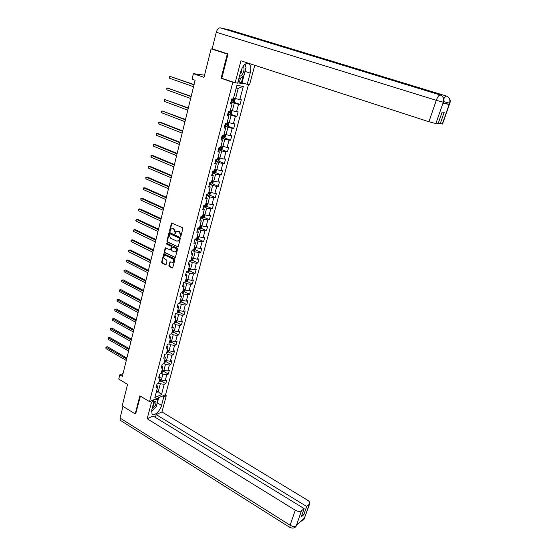 <?xml version="1.0" encoding="UTF-8"?>
<svg xmlns="http://www.w3.org/2000/svg" width="556" height="556" viewBox="0 0 556 556"><rect width="100%" height="100%" fill="white"/><g stroke="black" fill="none" stroke-linecap="round" stroke-linejoin="round"><path stroke-width="0.83" d="M180.415 236.342L180.943 236.043L182.834 228.655L182.431 227.696L171.561 222.97L169.49 230.684L169.768 231.359L171.255 228.926L172.902 228.752L173.757 229.148L175.029 232.22L175.07 233.84L176.558 231.421L179.101 231.637L180.38 234.715L180.415 236.342M168.871 265.692L169.267 266.637L172.652 267.992L174.897 259.666L174.501 258.707L163.818 253.814L161.622 262.105L162.011 263.051L165.417 264.739L166.147 264.343L167.008 260.945L166.612 259.993L164.917 259.159C163.652 258.116 163.485 256.962 164.43 255.697L165.827 255.551L172.513 258.811C173.785 259.84 173.958 260.993 173.027 262.272L169.941 261.945L168.871 265.692L172.659 267.992M227.953 54.21L211.092 48.865L204.01 77.333L193.384 73.67L192.035 79.174L195.135 80.259L122.376 376.342L119.783 374.793L118.741 379.067L127.567 384.37L122.209 405.88L135.226 413.949L135.9 413.65M227.286 54.092L221.1 78.257L232.832 82.26L149.515 401.627L139.869 395.802L135.226 413.949M177.524 246.892L178.274 246.482L180.352 238.35L179.956 237.384L169.656 232.554L168.92 232.978L166.89 241.061L167.286 242.013L178.045 246.843M177.614 249.053L175.349 257.463L164.632 252.577L164.242 251.632L165.313 247.851L169.955 249.783L170.692 249.373L171.269 247.093L170.873 246.134L166.578 244.077L166.452 243.16L177.218 248.094L177.614 249.053M211.092 48.865L213.699 49.352M248.504 84.519L165.584 394.67L149.515 401.627M232.832 82.26L233.902 82.392M237.718 82.886L245.967 83.935M160.913 380.818L165.792 383.661L166.765 379.984L165.208 380.624L166.779 374.702L168.343 374.077L169.33 370.372L167.766 370.984L169.351 365.014L170.914 364.416L171.908 360.677L170.344 361.268L171.943 355.242L173.507 354.665L174.508 350.892L172.951 351.461L174.563 345.38L176.12 344.831L177.135 341.03L175.571 341.572L177.204 335.442L178.761 334.914L179.783 331.077L178.226 331.591L179.866 325.406L181.423 324.906L182.458 321.034L180.895 321.521L182.549 315.287L184.112 314.814L185.148 310.901L183.591 311.367L185.259 305.07L186.823 304.625L187.872 300.685L186.309 301.123L187.997 294.77L189.554 294.346L190.618 290.371L189.054 290.781L190.757 284.373L192.313 283.977L193.384 279.967L191.827 280.349L193.544 273.879L195.1 273.517L196.178 269.465L194.621 269.82L196.351 263.294L197.908 262.96L198.999 258.874L197.443 259.2L199.187 252.612L200.744 252.306L201.842 248.184L200.285 248.476L202.05 241.832L203.607 241.554L204.712 237.398L203.162 237.662L204.942 230.955L206.491 230.705L207.61 226.507L206.061 226.744L207.854 219.974L209.403 219.759L210.536 215.519L208.986 215.721L210.8 208.889L212.343 208.708L213.483 204.427L211.933 204.601L213.768 197.7L215.318 197.554L216.465 193.238L214.915 193.37L216.764 186.413L218.313 186.295L219.467 181.937L217.924 182.041L219.794 175.015L221.337 174.931L222.504 170.532L220.961 170.602L222.845 163.506L224.388 163.457L225.569 159.016L224.026 159.051L225.931 151.892L227.467 151.878L228.662 147.396L227.119 147.396L229.044 140.168L230.58 140.188L231.782 135.657L230.247 135.629L232.186 128.325L233.722 128.38L234.938 123.814L233.402 123.745L235.355 116.371L236.891 116.468L238.121 111.853L236.585 111.749L238.566 104.306L240.095 104.438L241.332 99.774L239.803 99.628L243.34 86.291L236.877 85.506L233.325 99.017L231.748 98.871L230.497 103.618L232.081 103.75L230.712 102.797M165.792 383.661L164.228 384.307L161.476 394.677L154.874 397.512L157.626 387.039L156.021 387.699L156.994 383.974L158.606 383.313L160.177 377.336L158.571 377.976L159.558 374.209L161.164 373.576L162.748 367.544L161.143 368.162L162.137 364.368L163.742 363.756L165.347 357.668L163.735 358.259L164.743 354.429L166.348 353.852L167.961 347.708L166.355 348.271L167.37 344.407L168.975 343.851L170.602 337.659L168.996 338.194L170.018 334.295L171.63 333.767L173.27 327.512L171.665 328.026L172.694 324.092L174.299 323.592L175.96 317.281L174.355 317.768L175.397 313.799L177.003 313.32L178.671 306.961L177.065 307.419L178.115 303.409L179.72 302.964L181.409 296.543L179.803 296.974L180.867 292.929L182.472 292.505L184.175 286.027L182.57 286.43L183.64 282.351L185.245 281.955L186.962 275.415L185.356 275.79L186.441 271.675L188.046 271.307L189.777 264.712L188.171 265.052L189.262 260.896L190.868 260.562L192.619 253.904L191.014 254.217L192.119 250.019L193.717 249.72L195.483 242.993L193.884 243.278L194.996 239.045L196.595 238.774L198.381 231.984L196.775 232.241L197.901 227.967L199.5 227.724L201.3 220.878L199.701 221.093L200.827 216.784L202.426 216.576L204.247 209.661L202.648 209.848L203.788 205.491L205.386 205.317L207.221 198.339L205.623 198.492L206.776 194.1L208.375 193.954L210.224 186.906L208.632 187.031L209.793 182.59L211.391 182.486L213.261 175.369L211.662 175.453L212.844 170.977L214.435 170.9L216.319 163.721L214.727 163.77L215.916 159.245L217.507 159.211L219.411 151.955L217.82 151.976L219.022 147.403L220.607 147.403L222.532 140.084L220.947 140.063L222.157 135.449L223.741 135.483L225.687 128.089L224.103 128.033L225.319 123.376L226.904 123.446L228.87 115.982L227.286 115.884L228.516 111.179L230.101 111.29L232.081 103.75M161.261 373.201L162.887 374.139L161.323 380.068L159.704 379.122M159.315 375.119L160.177 377.336M161.323 380.068L165.208 380.624M162.887 374.139L166.779 374.702M163.811 363.506L165.445 364.43L163.867 370.414L162.241 369.483M161.872 365.375L162.748 367.544M163.867 370.414L167.766 370.984M165.445 364.43L169.351 365.014M166.383 353.72L168.03 354.645L166.439 360.677L164.798 359.753M164.451 355.534L165.347 357.668M166.439 360.677L170.344 361.268M168.03 354.645L171.943 355.242M168.968 343.851L170.629 344.769L169.024 350.857L167.377 349.939M167.05 345.617L167.961 347.708M169.024 350.857L172.951 351.461M170.629 344.769L174.563 345.38M171.45 333.822L173.257 334.809L171.637 340.953L169.976 340.036M169.677 335.609L170.602 337.659M171.637 340.953L175.571 341.572M173.257 334.809L177.204 335.442M173.938 323.703L175.904 324.76L174.271 330.952L172.603 330.049M172.325 325.51L173.27 327.512M174.271 330.952L178.226 331.591M175.904 324.76L179.866 325.406M176.433 313.494L178.58 314.62L176.933 320.868L175.251 319.978M174.994 315.321L175.96 317.281M176.933 320.868L180.895 321.521M178.58 314.62L182.549 315.287M178.942 303.18L181.277 304.389L179.616 310.7L177.92 309.81M177.691 305.035L178.671 306.961M179.616 310.7L183.591 311.367M181.277 304.389L185.259 305.07M181.458 292.776L184.001 294.068L182.319 300.435L180.617 299.552M180.408 294.666L181.409 296.543M182.319 300.435L186.309 301.123M184.001 294.068L187.997 294.77M183.973 282.267L186.746 283.657L185.051 290.072L183.341 289.203M183.153 284.199L184.175 286.027M185.051 290.072L189.054 290.781M186.746 283.657L190.757 284.373M186.496 271.662L189.52 273.142L187.81 279.626L186.086 278.764M185.926 273.635L186.962 275.415M187.81 279.626L191.827 280.349M189.52 273.142L193.544 273.879M189.228 261.049L192.313 262.543L190.59 269.076L188.852 268.228M188.72 262.974L189.777 264.712M190.59 269.076L194.621 269.82M192.313 262.543L196.351 263.294M192.029 250.367L195.135 251.84L193.398 258.436L191.646 257.595M191.542 252.215L192.619 253.904M193.398 258.436L197.443 259.2M195.135 251.84L199.187 252.612M194.85 239.58L197.985 241.04L196.226 247.698L194.468 246.864M194.385 241.36L195.483 242.993M196.226 247.698L200.285 248.476M197.985 241.04L202.05 241.832M197.707 228.704L200.855 230.135L199.083 236.856L197.31 236.043M197.262 230.399L198.381 231.984M199.083 236.856L203.162 237.662M200.855 230.135L204.942 230.955M200.584 217.716L203.76 219.14L201.967 225.917L200.188 225.11M200.16 219.342L201.3 220.878M201.967 225.917L206.061 226.744M203.76 219.14L207.854 219.974M203.489 206.637L206.686 208.034L204.879 214.88L203.086 214.081M203.086 208.18L204.247 209.661M204.879 214.88L208.986 215.721M206.686 208.034L210.8 208.889M206.422 195.448L209.64 196.831L207.819 203.739L206.012 202.947M206.04 196.914L207.221 198.339M207.819 203.739L211.933 204.601M209.64 196.831L213.768 197.7M209.383 184.154L212.621 185.516L210.78 192.487L208.966 191.716M209.021 185.537L210.224 186.906M210.78 192.487L214.915 193.37M212.621 185.516L216.764 186.413M212.371 172.756L215.631 174.097L213.775 181.138L211.947 180.373M212.031 174.056L213.261 175.369M213.775 181.138L217.924 182.041M215.631 174.097L219.794 175.015M215.387 161.247L218.675 162.567L216.798 169.677L214.95 168.92M215.075 162.463L216.319 163.721M216.798 169.677L220.961 170.602M218.675 162.567L222.845 163.506M218.439 149.633L221.74 150.933L219.849 158.106L217.994 157.362M218.14 150.759L219.411 151.955M219.849 158.106L224.026 159.051M221.74 150.933L225.931 151.892M221.51 137.902L224.839 139.181L222.928 146.423L221.059 145.7M221.239 138.944L222.532 140.084M222.928 146.423L227.119 147.396M224.839 139.181L229.044 140.168M224.617 126.066L227.967 127.317L226.035 134.635L224.151 133.92M224.367 127.011L225.687 128.089M226.035 134.635L230.247 135.629M227.967 127.317L232.186 128.325M227.751 114.112L231.122 115.342L229.176 122.73L227.279 122.021M227.522 114.967L228.87 115.982M229.176 122.73L233.402 123.745M231.122 115.342L235.355 116.371M230.914 102.04L234.312 103.249L232.345 110.707L230.434 110.012M232.345 110.707L236.585 111.749M234.312 103.249L238.566 104.306M243.34 86.291L238.239 88.362L235.549 98.565L233.624 97.891M235.549 98.565L239.803 99.628M123.05 373.59L119.783 374.793M204.545 75.171L193.384 73.67M238.239 88.362L236.189 88.119M156.646 390.757L158.251 391.709L160.35 383.758L158.738 382.813M156.166 392.592L158.251 391.709L161.476 394.677M156.785 384.787L157.626 387.039M160.35 383.758L164.228 384.307M233.576 102.123L240.095 104.438M230.469 114.126L236.891 116.468M227.39 126.017L233.722 128.38M224.332 137.791L230.58 140.188M221.302 149.46L227.467 151.878M218.299 161.018L224.388 163.457M215.325 172.464L221.337 174.931M212.378 183.807L218.313 186.295M209.452 195.038L215.318 197.554M206.554 206.172L212.343 208.708M203.684 217.201L209.403 219.759M200.834 228.134L206.491 230.705M198.012 238.962L203.607 241.554M195.212 249.693L200.744 252.306M192.439 260.326L197.908 262.96M169.941 261.945L170.393 261.855L169.323 265.594M189.686 270.862L195.1 273.517M186.955 281.308L192.313 283.977M184.251 291.657L189.554 294.346M181.569 301.915L186.823 304.625M178.914 312.083L184.112 314.814M176.28 322.16L181.423 324.906M173.667 332.154L178.761 334.914M171.074 342.058L176.12 344.831M168.503 351.872L173.507 354.665M165.959 361.608L170.914 364.416M163.429 371.255L168.343 374.077M221.1 78.257L222.191 78.403M180.839 236.251L180.832 234.646L179.553 231.567L179.101 231.637M177.538 231.074L179.553 231.567M172.221 228.592L174.216 229.086L175.487 232.151L175.487 233.749M172.033 222.9L169.941 230.622L170.178 231.268M169.142 232.61L169.601 232.54L167.349 240.984L167.738 241.936L177.976 246.815M179.352 238.726L179.074 238.058L170.039 233.812L169.274 235.098L170.532 238.156L176.697 241.068L178.4 240.873L179.803 238.656L179.074 238.058M170.011 233.798L179.525 237.982M177.885 241.158L178.851 240.804L179.546 239.657L179.095 239.733M179.803 238.656L179.546 239.657M165.313 247.851L165.771 247.774L164.701 251.548L165.09 252.493L175.342 257.463M170.928 249.644L170.477 249.727L171.144 249.296L171.721 247.01L171.324 246.058L166.578 244.077M166.856 243.139L167.029 244.001M174.25 251.854L175.682 251.694C176.641 250.402 176.474 249.241 175.189 248.198L172.805 247.059L172.061 247.469L171.484 249.755L171.88 250.714L174.25 251.854M175.307 251.917L176.134 251.611C177.086 250.318 176.926 249.157 175.633 248.122L175.189 248.198M172.735 247.031L175.633 248.122M172.673 262.488L173.479 262.182C174.41 260.903 174.236 259.749 172.965 258.721L172.513 258.811M165.229 255.406L166.279 255.461L172.965 258.721M163.818 253.814L164.263 253.731L162.074 262.015L162.463 262.96L165.952 264.677M231.025 101.616L233.485 102.179L234.542 101.477L235.153 99.149L234.528 98.315L233.562 98.12M233.513 102.158L234.528 98.315L233.596 97.988M194.072 84.595L170.053 76.387L169.615 78.257L193.544 86.736M231.414 100.136L233.478 100.643L233.854 99.774L231.657 99.197M233.082 99.58L232.561 100.323L231.442 100.024M194.009 84.839L170.053 76.387L169.51 76.728L169.615 78.257M239.511 76.082C240.595 76.228 241.651 75.484 242.673 73.851C244.279 70.661 244.459 68.096 243.208 66.157M240.046 74.045L241.367 72.669L242.089 67.978M244.598 64.6L246.058 67.206L243.785 75.783L238.635 79.411M151.906 409.32L154.95 406.234C156.521 402.919 156.333 401.272 154.387 401.314L153.963 401.474M152.476 407.145L153.72 405.581L154.234 402.433L153.783 402.176M155.631 398.979L157.932 400.334L156.215 406.811L151.468 411.704M153.088 400.522L153.838 399.757M155.339 399.104L157.932 400.334M245.481 69.396L245.071 71.411L250.2 73.107C251.173 69.069 250.895 66.081 249.366 64.148C246.058 62.196 243.16 64.698 240.672 71.668L237.655 83.143L235.153 82.823L240.922 60.806L428.919 121.743L436.293 100.323L216.291 32.262L212.156 48.852L228.016 53.967L221.788 78.264L235.153 82.823M250.2 73.107L247.205 84.352L249.581 84.658L254.766 65.295M238.037 81.69L247.205 84.352M442.562 123.939L438.246 123.258M216.291 32.262C217.229 29.239 218.564 27.758 220.308 27.842L260.319 40.053M267.867 42.36L269.187 42.02L229.816 30.024L220.308 27.842M443.813 98.78C444.821 96.932 445.683 96.021 446.405 96.042L269.187 42.02L260.166 40.004L440.095 94.937C443.118 96.23 444.216 98.614 443.375 102.075L435.876 123.55L428.919 121.743M440.164 123.884L444.209 112.305L442.145 112.062L438.086 123.724L435.876 123.55M443.167 103.409L449.123 104.368L443.361 102.86M245.592 66.379L245.154 64.148M245.071 71.411L242.103 82.622M241.429 82.538L243.076 76.311M239.504 81.885L240.463 78.229M443.778 101.637L449.554 103.152L449.123 104.368M446.544 96.084L446.405 96.042C449.38 97.314 450.464 99.642 449.644 103.02L449.554 103.152M150.113 401.369L151.517 402.21L154.061 401.105L151.781 409.793L152.017 414.046C153.838 416.847 160.218 411.002 161.539 405.414L163.825 396.859L166.265 395.796L161.942 411.947L307.524 500.164C309.518 501.491 310.213 502.763 309.609 503.972L306.69 506.474L156.194 414.595L161.942 411.947M151.517 402.21L147.187 418.737L153.115 416.006L304.146 508.594L301.442 510.846L296.258 525.865L296.64 524.871L304.375 518.248L304.083 519.151L309.324 504.278M155.437 417.438L156.194 414.595M162.435 396.032L163.825 396.859M164.882 394.975L166.265 395.796M152.664 400.264L154.061 401.105M147.187 418.737L295.271 510.22C297.814 511.596 299.872 511.805 301.442 510.846M120.826 420.642L120.256 420.28L120.082 418.063L122.994 406.367M304.146 508.594L301.276 516.844L303.826 514.682L306.69 506.474M135.699 413.733L140.39 396.115M303.826 514.682L302.346 513.772M152.469 410.675L154.29 408.792M156.841 404.455L157.355 402.898L161.539 405.414M158.752 397.63L157.355 402.898M157.494 400.077L158.064 397.922M294.221 527.818L296 526.456L296.904 524.642L296.341 525.726M296.014 526.428L296.258 525.872M302.019 521.104L304.083 519.158M227.863 113.681L230.316 114.23L231.365 113.514L231.977 111.207L231.331 110.38L230.379 110.22M231.331 110.38L230.42 110.074M191.181 96.341L167.321 88.001L166.883 89.85L190.652 98.495M228.245 112.215L230.302 112.715L230.677 111.853L228.488 111.29M229.92 111.666L229.392 112.388L228.28 112.09M191.118 96.619L167.321 88.001L166.786 88.321L166.883 89.85M224.728 125.635L227.175 126.163L228.224 125.434L228.829 123.154L228.196 122.369L227.23 122.202M188.324 107.975L164.618 99.503L164.18 101.338L187.789 110.144M225.11 124.183L227.161 124.669L227.536 123.821L225.819 123.397M226.785 123.64L226.257 124.335L225.145 124.044M188.248 108.281L164.618 99.503L164.083 99.802L164.18 101.338M224.888 134.198L224.11 134.072M225.124 134.288L225.708 134.983L225.11 137.242L224.061 137.985L221.622 137.471M185.489 119.498L161.928 110.901L161.504 112.715L184.953 121.681M221.997 136.039L224.047 136.512L224.422 135.671L223.581 135.476M223.679 135.497L223.151 136.171L222.039 135.886M185.405 119.839L161.928 110.901L161.233 111.909L161.504 112.715M221.656 145.929L221.024 145.832M222.101 146.103L222.622 146.701L222.032 148.939L220.982 149.689L218.55 149.203M182.688 130.924L160.406 122.244L159.273 122.195L158.849 123.995L182.146 133.113M218.925 147.778L220.961 148.244L221.337 147.409L220.649 147.257M220.607 147.243L220.072 147.896L218.967 147.611M182.597 131.285L159.273 122.195L158.752 122.459L158.849 123.995M218.466 157.556L217.959 157.473M219.113 157.814L219.557 158.307L218.974 160.524L217.931 161.289L215.506 160.816M179.901 142.239L157.772 133.412L156.639 133.384L156.215 135.171L179.359 144.442M215.874 159.405L217.903 159.857L218.286 159.03L217.591 158.884M217.556 158.877L217.021 159.502L215.992 159.245M179.803 142.635L156.639 133.384L156.125 133.635L156.215 135.171M215.318 169.073L214.929 169.01M216.166 169.413L216.527 169.802L215.95 172.006L214.901 172.777L212.489 172.318M177.149 153.449L155.159 144.484L154.026 144.477L153.609 146.249L176.606 155.666M213.011 170.97L214.873 171.366L215.255 170.553L214.56 170.407M214.873 171.366L213.678 170.935M177.044 153.873L154.026 144.477L153.519 144.713L153.609 146.249M213.261 180.922L212.955 183.369L211.905 184.161L209.501 183.716M174.417 164.562L152.573 155.451L151.434 155.471L151.023 157.223L173.868 166.793M210.258 183.918L210.62 182.535L211.878 182.771L212.26 181.958L211.565 181.819M174.306 165.014L151.434 155.471L150.933 155.694L151.023 157.223M210.397 192.327L209.987 194.635L208.938 195.434L206.54 195.01M171.714 175.571L150.009 166.327L148.869 166.362L148.466 168.1L171.165 177.816M208.215 193.968L208.903 194.065L209.292 193.259L208.59 193.127M171.595 176.057L148.869 166.362L148.376 166.571L148.466 168.1M207.583 203.635L207.047 205.796L205.998 206.603L203.607 206.2M169.031 186.482L147.465 177.107L146.332 177.162L145.922 178.886L168.475 188.734M205.421 205.192L205.963 205.254L206.345 204.455L205.644 204.33M168.906 186.997L146.332 177.162L145.839 177.35L145.922 178.886M204.671 214.79L204.128 216.854L203.086 217.667L200.702 217.278M166.376 197.297L144.942 187.789L143.809 187.865L143.406 189.575L165.82 199.562M202.509 216.277L203.044 216.34L203.433 215.554L202.731 215.429M166.244 197.832L143.809 187.865L143.323 188.039L143.406 189.575M201.765 225.826L201.244 227.807L200.202 228.634L197.818 228.259M163.742 208.02L142.447 198.381L141.314 198.478L140.911 200.167L163.179 210.293M199.618 227.265L200.153 227.321L200.542 226.542L199.84 226.424M163.603 208.576L141.314 198.478L140.835 198.638L140.911 200.167M198.881 236.766L198.381 238.663L197.338 239.497L194.968 239.143M161.129 218.64L139.973 208.875L138.833 208.993L138.444 210.668L160.566 220.927M196.755 238.156L197.297 238.204L197.679 237.433L196.977 237.322M160.983 219.224L138.833 208.993L138.361 209.139L138.444 210.668M196.025 247.601L195.545 249.415L194.51 250.263L192.348 249.978M158.543 229.169L137.52 219.279L136.38 219.418L135.991 221.079L157.98 231.463M193.919 248.942L194.454 248.984L194.843 248.226L194.141 248.115M158.391 229.781L136.38 219.418L135.754 220.211L135.991 221.079M193.196 258.338L192.737 260.076L191.702 260.931L189.93 260.757M155.979 239.608L135.08 229.593L133.947 229.753L133.558 231.4L155.409 241.909M191.111 259.638L191.646 259.673L192.035 258.915L191.327 258.818M155.819 240.241L133.947 229.753L133.329 230.525L133.558 231.4M190.388 268.979L189.95 270.64L188.915 271.509L187.511 271.432M153.435 249.95L132.669 239.824L131.536 239.997L131.153 241.631L152.865 252.264M188.324 270.23L188.859 270.265L189.249 269.514L188.54 269.417M153.275 250.61L131.536 239.997L130.924 240.755L131.153 241.631M187.608 279.522L187.191 281.107L186.156 281.982L185.127 281.982M150.912 260.208L130.278 249.964L129.145 250.151L128.763 251.771L150.342 262.529M185.565 280.724L186.1 280.752L186.489 280.015L185.78 279.925M150.745 260.889L129.145 250.151L128.54 250.888L128.763 251.771M184.856 289.975L184.46 291.476L183.424 292.366L182.5 292.393M148.417 270.376L127.908 260.013L126.775 260.222L126.393 261.827L147.84 272.704M182.834 291.135L183.751 290.42L183.042 290.336M148.244 271.078L126.775 260.222L127.908 260.013M126.323 260.298L126.782 260.215L126.323 260.298L126.393 261.827M182.125 300.33L181.749 301.762L180.714 302.659L179.796 302.693M145.936 280.453L125.559 269.98L124.426 270.209L124.051 271.801L145.366 282.795M180.123 301.442L181.041 300.733L180.332 300.657M145.762 281.183L123.981 270.272L125.559 269.98M124.051 271.801L123.981 270.272M179.421 310.595L179.067 311.951L178.031 312.854L177.114 312.903M143.483 290.44L123.224 279.863L122.091 280.106L121.722 281.683L142.906 292.797M177.434 311.666L178.358 310.957L177.642 310.88M143.302 291.198L121.653 280.161L123.224 279.863M121.722 281.683L121.653 280.161M176.738 320.77L176.405 322.056L175.369 322.966L174.452 323.022M141.05 300.351L120.916 289.662L119.783 289.926L119.415 291.49L140.473 302.707M174.772 321.792L175.689 321.09L174.98 321.02M140.856 301.123L119.345 289.961L120.916 289.662M119.415 291.49L119.345 289.961M174.084 330.848L173.764 332.064L172.756 332.968L171.818 333.051M138.639 310.172L118.623 299.378L117.49 299.656L117.121 301.206L138.055 312.535M172.138 331.835L173.048 331.133L172.339 331.063M138.437 310.971L117.059 299.684L118.623 299.378M117.121 301.206L117.059 299.684M171.45 340.842L171.144 341.989L170.115 342.92L169.205 342.996M136.241 319.909L116.35 309.011L115.217 309.31L114.856 310.846L135.657 322.285M169.517 341.787L170.435 341.085L169.719 341.023M136.039 320.729L114.793 309.324L116.35 309.011M114.856 310.846L114.793 309.324M168.836 350.753L168.551 351.83L167.523 352.768L166.612 352.851M133.871 329.562L114.091 318.567L112.965 318.88L112.604 320.409L133.287 331.946M166.925 351.656L167.843 350.954L167.127 350.899M133.662 330.403L112.541 318.88L114.091 318.567M112.604 320.409L112.541 318.88M166.251 360.573L164.986 362.505L164.041 362.616M131.515 339.139L111.86 328.047L110.727 328.374L110.373 329.889L130.931 341.53M164.354 361.435L165.271 360.733L164.555 360.684M131.306 340.001L110.317 328.36L111.86 328.047M110.373 329.889L110.317 328.36M163.679 370.31L162.408 372.207L161.497 372.305M129.187 348.633L109.643 337.443L108.51 337.784L108.156 339.285L128.596 351.031M161.81 371.13L162.72 370.428L162.004 370.386M128.971 349.515L108.1 337.763L109.643 337.443M108.156 339.285L108.1 337.763M161.136 379.957L159.913 381.777L158.974 381.909M126.872 358.05L107.44 346.763L106.314 347.118L105.967 348.612L126.281 360.455M159.28 380.742L160.191 380.04L159.475 380.005M126.65 358.947L105.911 347.09L107.44 346.763M105.967 348.612L105.911 347.09M180.832 234.646L180.38 234.715M178.685 231.164L178.233 231.233M175.244 233.096L174.792 233.166M175.487 232.151L175.029 232.22M174.216 229.086L173.757 229.148M173.354 228.683L172.902 228.752M169.941 230.622L169.49 230.684M171.783 223.283L171.331 223.345M180.589 235.598L180.137 235.668M167.738 241.936L167.286 242.013M167.349 240.984L166.89 241.061M169.371 232.908L168.92 232.978M170.49 233.742L170.039 233.812M175.258 257.435L174.806 257.518M165.09 252.493L164.632 252.577M164.701 251.548L164.242 251.632M165.556 248.129L165.097 248.205M171.144 249.296L170.692 249.373M171.721 247.01L171.269 247.093M171.324 246.058L170.873 246.134M173.257 246.982L172.805 247.059M170.192 262.189L169.74 262.286M166.279 255.461L165.827 255.551M165.869 264.642L165.417 264.739M162.463 262.96L162.011 263.051M162.074 262.015L161.622 262.105M164.062 254.078L163.61 254.161M172.569 267.95L172.117 268.048M169.719 266.546L169.267 266.637M232.443 99.413L232.561 98.947M231.803 101.824L232.193 100.351M232.561 100.323L233.478 100.643M442.923 103.458L443.375 102.082M442.319 124.044L449.637 103.027M443.285 102.207L436.293 100.323C437.593 96.883 438.865 95.09 440.095 94.937L440.213 94.979M120.082 418.063L290.107 525.218L295.271 510.22M290.197 527.644L289.829 527.422L290.107 525.218C292.63 526.608 294.673 526.803 296.251 525.802M304.702 517.983L304.167 519.012M302.735 519.651L304.083 519.089M230.344 114.209L231.345 110.401M228.641 113.897L229.023 112.43M229.392 112.388L230.302 112.715M227.202 126.142L228.196 122.369M225.5 125.844L225.882 124.398M226.257 124.335L227.161 124.669M224.089 137.964L225.062 134.26M222.393 137.679L222.768 136.248M223.151 136.171L224.047 136.512M221.01 149.675L221.962 146.047M219.314 149.404L219.69 147.986M220.072 147.896L220.961 148.244M217.952 161.268L218.89 157.723M216.27 161.018L216.638 159.614M217.021 159.502L217.903 159.857M214.929 172.756L215.846 169.288M213.247 172.52L213.615 171.13M211.933 184.14L212.83 180.742M211.224 182.493L211.878 182.771M208.966 195.413L209.841 192.091M207.291 195.212L207.603 194.023M208.403 193.849L208.903 194.065M206.026 206.582L206.881 203.329M204.358 206.394L204.615 205.4M205.463 205.032L205.963 205.254M203.114 217.646L203.948 214.47M201.446 217.472L201.654 216.673M202.551 216.117L203.044 216.34M200.23 228.613L201.05 225.5M198.561 228.453L198.728 227.842M199.667 227.098L200.153 227.321M197.366 239.476L198.165 236.432M195.705 239.33L195.823 238.906M196.803 237.975L197.297 238.204M194.53 250.242L195.316 247.267M193.968 248.754L194.454 248.984M191.723 260.91L192.494 258.005M191.16 259.437L191.646 259.673M188.943 271.488L189.693 268.638M188.38 270.028L188.859 270.265M186.184 281.961L186.913 279.181M185.621 280.516L186.1 280.752M183.452 292.345L184.168 289.627M182.889 290.913L183.362 291.156M180.742 302.638L181.444 299.976M180.179 301.22L180.651 301.463M178.059 312.833L178.74 310.241M177.496 311.436L177.962 311.68M175.397 322.946L176.064 320.409M174.834 321.556L175.3 321.806M172.756 332.968L173.409 330.486M172.2 331.591L172.659 331.842M170.143 342.899L170.782 340.48M169.587 341.537L170.046 341.787M167.551 352.747L168.176 350.384M166.995 351.399L167.446 351.649M164.986 362.505L165.591 360.198M164.423 361.171L164.875 361.428M162.435 372.179L163.026 369.935M161.879 370.859L162.331 371.116M159.913 381.777L160.489 379.581M159.35 380.464L159.801 380.728M172.019 222.907L171.561 222.97M178.851 240.804L178.4 240.873M176.134 251.611L175.682 251.694M173.479 262.182L173.027 262.272M153.901 401.724L154.387 401.314M246.885 63.342L249.366 64.148M442.527 124.051L449.825 103.187C450.652 101.241 450.27 99.343 448.671 97.502M443.146 103.479L443.577 102.241C444.411 100.24 444.029 98.322 442.444 96.487M296 526.456C294.597 528.242 292.539 528.561 289.829 527.422L120.256 420.28M303.833 519.714L309.609 503.972M303.819 519.742L300.65 521.438"/></g></svg>
